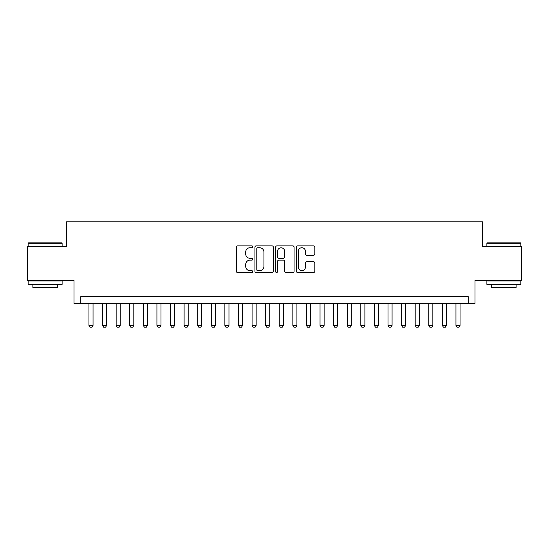 <?xml version="1.0" encoding="UTF-8"?>
<svg xmlns="http://www.w3.org/2000/svg" width="549" height="549" viewBox="0 0 549 549"><rect width="100%" height="100%" fill="white"/><g stroke="black" fill="none" stroke-linecap="round" stroke-linejoin="round"><path stroke-width="0.82" d="M252.753 246.803A0.933 0.933 0 0 0 251.819 245.863L237.642 245.863A1.331 1.331 0 0 0 236.31 247.201L236.31 271.213A1.331 1.331 0 0 0 237.642 272.551L251.819 272.551A0.933 0.933 0 0 0 252.753 271.618A0.933 0.933 0 0 0 251.819 270.684L249.98 270.684A4.268 4.268 0 0 1 245.712 266.416L245.712 264.412A4.268 4.268 0 0 1 249.98 260.144L251.819 260.144A0.933 0.933 0 0 0 252.753 259.21A0.933 0.933 0 0 0 251.819 258.277L249.98 258.277A4.268 4.268 0 0 1 245.712 254.002L245.712 252.005A4.268 4.268 0 0 1 249.98 247.736L251.819 247.736A0.933 0.933 0 0 0 252.753 246.803M313.493 255.271A1.331 1.331 0 0 0 314.824 253.94L314.824 247.201A1.331 1.331 0 0 0 313.493 245.863L297.75 245.863A1.331 1.331 0 0 0 296.412 247.201L296.412 271.213A1.331 1.331 0 0 0 297.75 272.551L313.493 272.551A1.331 1.331 0 0 0 314.824 271.213L314.824 263.074A1.331 1.331 0 0 0 313.493 261.743L306.754 261.743A1.331 1.331 0 0 0 305.422 263.074L305.422 267.116A3.569 3.569 0 0 1 301.854 270.684A3.569 3.569 0 0 1 298.285 267.116L298.285 251.305A3.569 3.569 0 0 1 301.854 247.736A3.569 3.569 0 0 1 305.422 251.305L305.422 253.94A1.331 1.331 0 0 0 306.754 255.271L313.493 255.271M468.201 303.384L474.995 303.384L474.995 280.278L521.55 280.278L521.55 246.295L482.468 246.295L482.468 221.83L66.532 221.83L66.532 246.295L27.45 246.295L27.45 280.278L74.005 280.278L74.005 303.384L468.201 303.384L468.201 296.59L80.799 296.59L80.799 303.384M273.333 247.201A1.331 1.331 0 0 0 271.995 245.863L256.253 245.863A1.331 1.331 0 0 0 254.921 247.201L254.921 271.213A1.331 1.331 0 0 0 256.253 272.551L271.995 272.551A1.331 1.331 0 0 0 273.333 271.213L273.333 247.201M277.005 245.863L292.747 245.863A1.331 1.331 0 0 1 294.079 247.201L294.079 271.213A1.331 1.331 0 0 1 292.747 272.551L286.008 272.551A1.331 1.331 0 0 1 284.67 271.213L284.67 261.475A1.331 1.331 0 0 0 283.339 260.144L278.871 260.144A1.331 1.331 0 0 0 277.533 261.475L277.533 271.618A0.933 0.933 0 0 1 276.6 272.551A0.933 0.933 0 0 1 275.667 271.618L275.667 247.201A1.331 1.331 0 0 1 277.005 245.863M257.721 247.736A0.933 0.933 0 0 0 256.788 248.67L256.788 269.751A0.933 0.933 0 0 0 257.721 270.684L259.656 270.684A4.268 4.268 0 0 0 263.925 266.416L263.925 252.005A4.268 4.268 0 0 0 259.656 247.736L257.721 247.736M284.67 251.367A3.569 3.569 0 0 0 281.102 247.798A3.569 3.569 0 0 0 277.533 251.367L277.533 256.939A1.331 1.331 0 0 0 278.871 258.277L283.339 258.277A1.331 1.331 0 0 0 284.67 256.939L284.67 251.367M88.959 303.384L88.959 325.406L93.035 325.406L93.035 303.384M93.035 325.406L92.019 327.17L89.974 327.17L88.959 325.406M28.534 242.898L61.701 242.898L62.112 243.303L28.129 243.303L28.534 242.898M45.121 284.355L28.129 284.355L28.129 280.958L62.112 280.958L62.112 284.355L45.121 284.355M57.357 284.355L57.357 287.484L32.885 287.484L32.885 284.355M487.299 242.898L520.466 242.898L520.871 243.303L486.888 243.303L487.299 242.898M503.879 284.355L486.888 284.355L486.888 280.958L520.871 280.958L520.871 284.355L503.879 284.355M516.115 284.355L516.115 287.484L491.643 287.484L491.643 284.355M102.553 303.384L102.553 325.406L106.63 325.406L106.63 303.384M106.63 325.406L105.607 327.17L103.569 327.17L102.553 325.406M116.141 303.384L116.141 325.406L120.224 325.406L120.224 303.384M120.224 325.406L119.202 327.17L117.163 327.17L116.141 325.406M129.736 303.384L129.736 325.406L133.812 325.406L133.812 303.384M133.812 325.406L132.796 327.17L130.758 327.17L129.736 325.406M143.33 303.384L143.33 325.406L147.407 325.406L147.407 303.384M147.407 325.406L146.384 327.17L144.346 327.17L143.33 325.406M156.925 303.384L156.925 325.406L161.001 325.406L161.001 303.384M161.001 325.406L159.979 327.17L157.94 327.17L156.925 325.406M170.513 303.384L170.513 325.406L174.596 325.406L174.596 303.384M174.596 325.406L173.573 327.17L171.535 327.17L170.513 325.406M184.107 303.384L184.107 325.406L188.183 325.406L188.183 303.384M188.183 325.406L187.168 327.17L185.13 327.17L184.107 325.406M197.702 303.384L197.702 325.406L201.778 325.406L201.778 303.384M201.778 325.406L200.756 327.17L198.717 327.17L197.702 325.406M211.296 303.384L211.296 325.406L215.373 325.406L215.373 303.384M215.373 325.406L214.35 327.17L212.312 327.17L211.296 325.406M224.884 303.384L224.884 325.406L228.967 325.406L228.967 303.384M228.967 325.406L227.945 327.17L225.907 327.17L224.884 325.406M238.479 303.384L238.479 325.406L242.555 325.406L242.555 303.384M242.555 325.406L241.539 327.17L239.501 327.17L238.479 325.406M252.073 303.384L252.073 325.406L256.15 325.406L256.15 303.384M256.15 325.406L255.127 327.17L253.089 327.17L252.073 325.406M265.668 303.384L265.668 325.406L269.744 325.406L269.744 303.384M269.744 325.406L268.722 327.17L266.684 327.17L265.668 325.406M279.256 303.384L279.256 325.406L283.332 325.406L283.332 303.384M283.332 325.406L282.316 327.17L280.278 327.17L279.256 325.406M292.85 303.384L292.85 325.406L296.927 325.406L296.927 303.384M296.927 325.406L295.911 327.17L293.873 327.17L292.85 325.406M306.445 303.384L306.445 325.406L310.521 325.406L310.521 303.384M310.521 325.406L309.499 327.17L307.461 327.17L306.445 325.406M320.033 303.384L320.033 325.406L324.116 325.406L324.116 303.384M324.116 325.406L323.093 327.17L321.055 327.17L320.033 325.406M333.627 303.384L333.627 325.406L337.704 325.406L337.704 303.384M337.704 325.406L336.688 327.17L334.65 327.17L333.627 325.406M347.222 303.384L347.222 325.406L351.298 325.406L351.298 303.384M351.298 325.406L350.283 327.17L348.244 327.17L347.222 325.406M360.817 303.384L360.817 325.406L364.893 325.406L364.893 303.384M364.893 325.406L363.87 327.17L361.832 327.17L360.817 325.406M374.404 303.384L374.404 325.406L378.487 325.406L378.487 303.384M378.487 325.406L377.465 327.17L375.427 327.17L374.404 325.406M387.999 303.384L387.999 325.406L392.075 325.406L392.075 303.384M392.075 325.406L391.06 327.17L389.021 327.17L387.999 325.406M401.594 303.384L401.594 325.406L405.67 325.406L405.67 303.384M405.67 325.406L404.654 327.17L402.616 327.17L401.594 325.406M415.188 303.384L415.188 325.406L419.264 325.406L419.264 303.384M419.264 325.406L418.242 327.17L416.204 327.17L415.188 325.406M428.776 303.384L428.776 325.406L432.859 325.406L432.859 303.384M432.859 325.406L431.837 327.17L429.798 327.17L428.776 325.406M442.37 303.384L442.37 325.406L446.447 325.406L446.447 303.384M446.447 325.406L445.431 327.17L443.393 327.17L442.37 325.406M455.965 303.384L455.965 325.406L460.041 325.406L460.041 303.384M460.041 325.406L459.026 327.17L456.981 327.17L455.965 325.406M28.129 246.295L28.129 243.303M35.877 280.958L35.877 280.278M54.365 280.958L54.365 280.278M62.112 246.295L62.112 243.303M486.888 246.295L486.888 243.303M494.635 280.958L494.635 280.278M513.123 280.958L513.123 280.278M520.871 246.295L520.871 243.303"/></g></svg>
